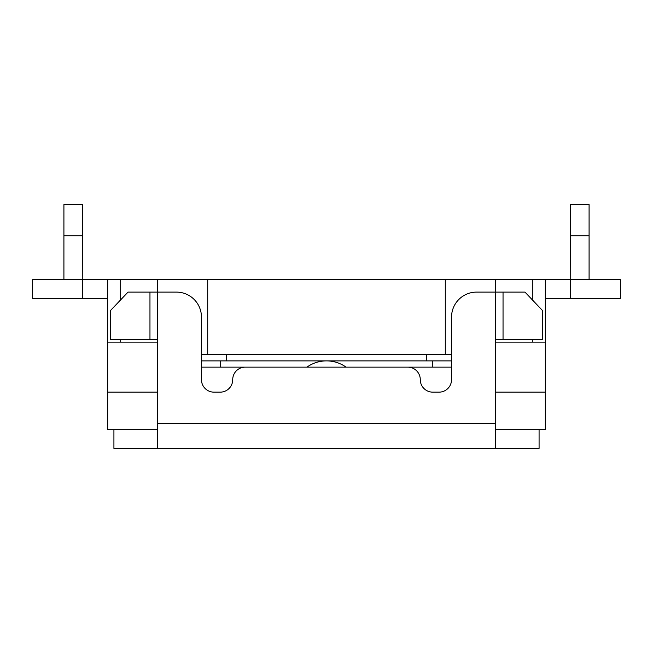 <?xml version="1.0" encoding="UTF-8"?>
<svg xmlns="http://www.w3.org/2000/svg" width="653" height="653" viewBox="0 0 653 653"><rect width="100%" height="100%" fill="white"/><g stroke="black" fill="none" stroke-linecap="round" stroke-linejoin="round"><path stroke-width="0.98" d="M82.792 279.606L82.67 204.585L63.912 204.585L63.912 235.847L82.67 235.847M157.691 429.658L107.672 429.658L107.672 279.606L620.35 279.606L620.35 298.364L545.328 298.364M120.176 342.131L120.176 339.633M120.176 300.356L120.176 279.606M503.039 339.633L542.619 339.633L542.619 310.665L524.979 292.111L503.039 292.111L503.039 339.633L495.309 339.633L495.309 292.111L476.551 292.111A25.01 25.01 0 0 0 451.541 317.121L451.541 379.646A12.505 12.505 0 0 1 439.036 392.151L432.784 392.151A12.505 12.505 0 0 1 420.279 379.646A12.505 12.505 0 0 0 407.774 367.141L245.226 367.141A12.505 12.505 0 0 0 232.721 379.646A12.505 12.505 0 0 1 220.216 392.151L213.964 392.151A12.505 12.505 0 0 1 201.459 379.646L201.459 317.121A25.01 25.01 0 0 0 176.449 292.111L157.691 292.111L157.691 339.633L149.961 339.633L149.961 292.111L157.691 292.111L157.691 279.606M545.328 392.151L545.328 342.131L495.309 342.131L495.309 392.151L545.328 392.151L545.328 429.658L495.309 429.658M107.672 392.151L157.691 392.151L157.691 342.131L107.672 342.131M82.67 279.606L32.65 279.606L32.65 298.364L82.67 298.364L82.67 279.606L107.672 279.606M82.67 298.364L107.672 298.364M201.459 354.636L451.541 354.636M545.328 342.131L545.328 279.606M532.824 342.131L532.824 339.633M532.824 300.356L532.824 279.606M503.039 292.111L495.309 292.111L495.309 279.606M445.289 354.636L445.289 279.606M207.711 354.636L207.711 279.606M570.208 279.606L570.33 204.585L589.088 204.585L589.088 279.484A18.88 18.88 0 0 1 589.088 279.606M63.912 235.847L63.912 279.484A18.88 18.88 0 0 0 63.912 279.606M570.33 298.364L570.33 279.606M201.459 360.889L226.469 360.889L226.469 354.636M226.469 360.889L426.531 360.889L426.531 354.636M426.531 360.889L451.541 360.889M432.784 367.141L432.784 360.889M220.216 360.889L220.216 367.141M201.459 367.141L451.541 367.141M495.309 448.415L157.691 448.415L157.691 423.405L495.309 423.405L495.309 448.415L539.076 448.415L539.076 429.658M113.924 429.658L113.924 448.415L157.691 448.415M149.961 292.111L128.021 292.111L110.381 310.665L110.381 339.633L149.961 339.633M157.691 339.633L157.691 423.405M495.309 423.405L495.309 339.633M201.459 364.35L201.712 367.141M451.288 367.141L451.541 364.35M589.088 235.847L570.33 235.847M346.074 367.141A33.76 33.76 0 0 0 306.926 367.141"/></g></svg>
